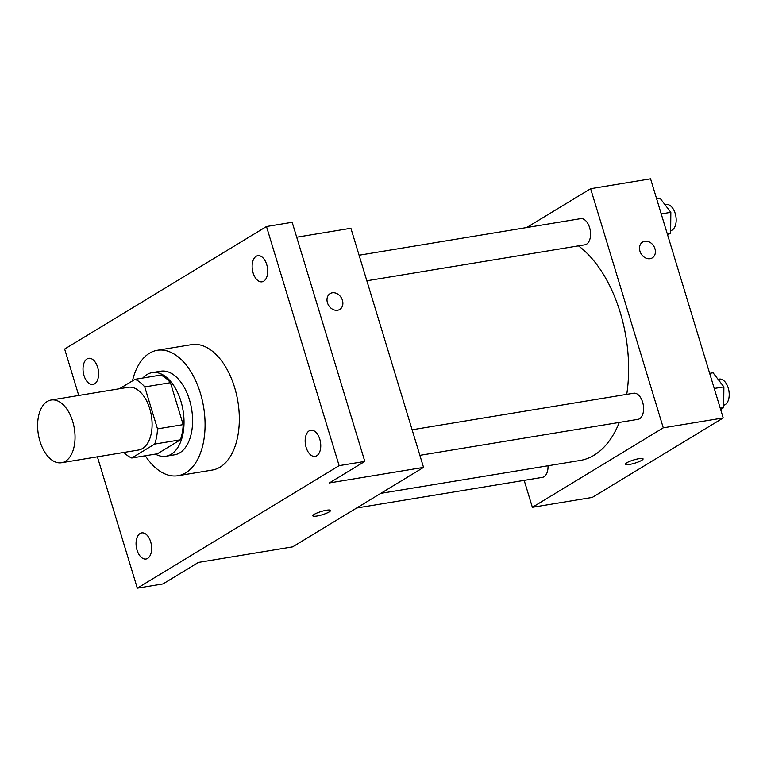 <?xml version="1.0" encoding="UTF-8"?>
<svg xmlns="http://www.w3.org/2000/svg" width="767" height="767" viewBox="0 0 767 767"><rect width="100%" height="100%" fill="white"/><g stroke="black" fill="none" stroke-linecap="round" stroke-linejoin="round"><path stroke-width="1.15" d="M72.702 421.438A31.783 18.226 80.6 0 1 61.513 462.731A31.783 18.226 80.6 0 1 38.35 434.343A31.783 18.226 80.6 0 1 51.159 400.019A31.783 18.226 80.6 0 1 72.702 421.438M51.159 400.019L128.223 387.297A31.783 18.226 80.6 0 1 149.757 408.725A31.783 18.226 80.6 0 1 138.568 450.018L61.513 462.731M183.179 424.63A41.015 23.528 80.6 0 1 180.398 439.827L157.436 453.767L131.751 458.004L154.713 444.064A41.015 23.528 80.6 0 0 157.494 428.868L183.179 424.63L170.437 382.685A41.015 23.528 80.6 0 0 160.725 375.063L135.04 379.31L119.499 388.735M131.751 458.004A41.015 23.528 80.6 0 1 123.89 452.434M157.494 428.868L144.752 386.923A41.015 23.528 80.6 0 0 135.04 379.31M180.398 439.827L154.713 444.064M170.437 382.685L144.752 386.923M155.413 454.102A42.377 24.304 -99.4 0 0 165.979 456.231A42.377 24.304 -99.4 0 0 171.185 454.275A42.377 24.304 -99.4 0 0 182.124 405.762A42.377 24.304 -99.4 0 0 152.182 372.609A42.377 24.304 -99.4 0 0 142.854 378.016M152.182 372.609L160.744 371.199A42.377 24.304 80.6 0 1 189.459 399.76A42.377 24.304 80.6 0 1 179.746 452.856A42.377 24.304 80.6 0 1 174.54 454.812L165.979 456.231M132.48 380.863A63.565 36.461 80.6 0 1 157.293 350.289A63.565 36.461 80.6 0 1 200.369 393.135A63.565 36.461 80.6 0 1 177.992 475.722A63.565 36.461 80.6 0 1 145.327 455.771M157.293 350.289L191.539 344.642A63.565 36.461 80.6 0 1 234.616 387.488A63.565 36.461 80.6 0 1 212.238 470.066L177.992 475.722M87.035 358.946A13.24 7.593 80.6 0 1 88.665 358.333A13.24 7.593 80.6 0 1 98.32 370.164A13.24 7.593 80.6 0 1 92.98 384.468A13.24 7.593 80.6 0 1 83.622 374.104A13.24 7.593 80.6 0 1 87.035 358.946M256.14 256.293A13.24 7.593 80.6 0 1 257.77 255.689A13.24 7.593 80.6 0 1 267.415 267.51A13.24 7.593 80.6 0 1 262.084 281.815A13.24 7.593 80.6 0 1 252.727 271.451A13.24 7.593 80.6 0 1 256.14 256.293M309.178 430.853A13.24 7.593 80.6 0 1 310.808 430.239A13.24 7.593 80.6 0 1 320.453 442.07A13.24 7.593 80.6 0 1 315.112 456.375A13.24 7.593 80.6 0 1 305.755 446.01A13.24 7.593 80.6 0 1 309.178 430.853M140.073 533.506A13.24 7.593 80.6 0 1 141.703 532.892A13.24 7.593 80.6 0 1 151.348 544.723A13.24 7.593 80.6 0 1 146.018 559.018A13.24 7.593 80.6 0 1 136.651 548.664A13.24 7.593 80.6 0 1 140.073 533.506M97.39 456.806L137.303 588.174L339.129 465.655L266.485 226.533L64.649 349.052L78.752 395.465M137.303 588.174L162.988 583.936L198.442 562.412L292.63 546.871L423.547 467.4L329.359 482.942L364.814 461.418L339.129 465.655M326.474 510.237A9.271 1.707 -16.9 0 1 330.567 510.438A9.271 1.707 -16.9 0 1 322.198 514.772A9.271 1.707 -16.9 0 1 312.831 515.836A9.271 1.707 -16.9 0 1 317.212 512.912A9.271 1.707 -16.9 0 1 326.474 510.237M364.814 461.418L292.169 222.296L266.485 226.533M423.547 467.4L350.893 228.278L296.704 237.224M330.126 293.608A9.271 7.402 -121.3 0 1 342.427 300.3A9.271 7.402 -121.3 0 1 339.752 309.456A9.271 7.402 -121.3 0 1 328.612 305.371A9.271 7.402 -121.3 0 1 330.126 293.608A9.271 7.402 -121.3 0 1 342.437 300.3A9.271 7.402 -121.3 0 1 339.752 309.456M330.567 510.438A9.271 1.707 -16.9 0 1 322.198 514.762A9.271 1.707 -16.9 0 1 312.831 515.827M578.462 245.862A113.986 65.387 80.6 0 1 620.196 312.38A113.986 65.387 80.6 0 1 626.744 394.353M619.305 422.425A113.986 65.387 80.6 0 1 580.053 460.478L380.758 493.363M366.847 280.78L584.924 244.798A13.24 7.593 -99.4 0 0 590.264 230.493A13.24 7.593 -99.4 0 0 580.609 218.662L359.081 255.219M548.012 465.77A13.24 7.593 80.6 0 1 542.384 477.362L356.626 508.013M412.109 429.779L633.647 393.222A13.24 7.593 80.6 0 1 642.621 402.148A13.24 7.593 80.6 0 1 637.952 419.348L419.875 455.339M524.177 480.372L532.365 507.303L663.282 427.833L590.628 188.72L526.632 227.569M663.282 427.833L723.214 417.948L592.297 497.419L532.365 507.303M638.978 458.676A9.271 1.707 -16.9 0 1 643.082 458.877A9.271 1.707 -16.9 0 1 634.702 463.201A9.271 1.707 -16.9 0 1 625.335 464.265A9.271 1.707 -16.9 0 1 629.717 461.351A9.271 1.707 -16.9 0 1 638.978 458.676M723.214 417.948L650.569 178.826L590.628 188.72M642.641 242.046A9.271 7.402 -121.3 0 1 654.941 248.729A9.271 7.402 -121.3 0 1 652.257 257.894A9.271 7.402 -121.3 0 1 641.126 253.81A9.271 7.402 -121.3 0 1 642.641 242.046A9.271 7.402 -121.3 0 1 654.941 248.729A9.271 7.402 -121.3 0 1 652.257 257.894M643.072 458.867A9.271 1.707 -16.9 0 1 634.702 463.191A9.271 1.707 -16.9 0 1 625.335 464.256M667.616 234.932L670.636 233.101L670.847 212.325L660.042 198.231L656.629 198.797M670.636 233.101L667.223 233.667M670.847 212.325L661.221 213.907M665.027 204.731L666.226 204.53A13.24 7.593 80.6 0 1 675.209 213.456A13.24 7.593 80.6 0 1 670.655 230.646M720.644 409.492L723.664 407.661L723.885 386.875L713.07 372.791L709.667 373.347M723.664 407.661L720.261 408.217M723.885 386.875L714.259 388.466M718.056 379.291L719.264 379.09A13.24 7.593 80.6 0 1 728.238 388.016A13.24 7.593 80.6 0 1 723.693 405.197"/></g></svg>

